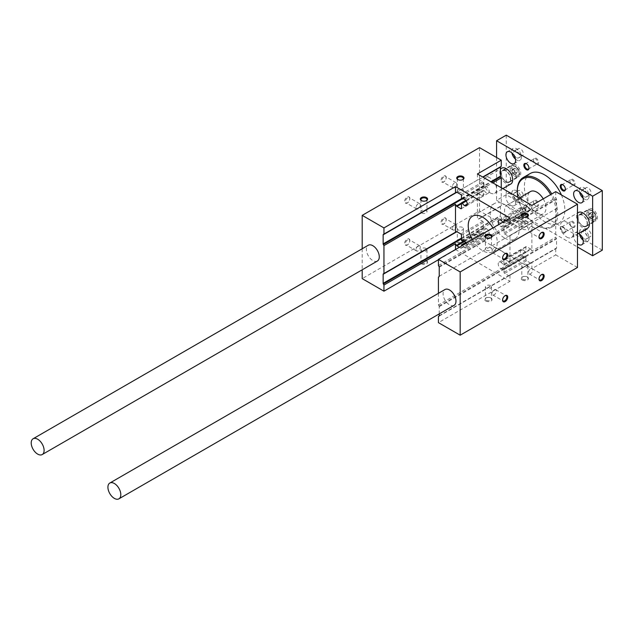 <?xml version="1.0" encoding="UTF-8"?>
<svg xmlns="http://www.w3.org/2000/svg" width="634" height="634" viewBox="0 0 634 634"><rect width="100%" height="100%" fill="white"/><g stroke="black" fill="none" stroke-linecap="round" stroke-linejoin="round"><path stroke-width="0.48" stroke-dasharray="3.17 2.38" d="M446.185 219.538A3.645 2.108 120 0 0 443.61 218.048A3.645 2.108 120 0 0 441.026 222.51A3.645 2.108 120 0 0 443.61 224A3.645 2.108 120 0 0 446.185 219.538L446.185 220.038A3.027 1.751 120 0 0 445.559 218.651A3.027 1.751 120 0 0 442.524 220.402A3.027 1.751 120 0 0 442.524 223.897A3.027 1.751 120 0 0 444.046 223.747A3.027 1.751 120 0 0 446.185 220.038M409.77 198.505A3.645 2.108 120 0 0 407.186 197.016A3.645 2.108 120 0 0 404.611 201.485A3.645 2.108 120 0 0 407.186 202.975A3.645 2.108 120 0 0 409.77 198.505L409.77 199.013A3.027 1.751 120 0 0 409.136 197.626A3.027 1.751 120 0 0 406.109 199.377A3.027 1.751 120 0 0 406.109 202.872A3.027 1.751 120 0 0 407.622 202.721A3.027 1.751 120 0 0 409.77 199.013M409.77 240.563A3.645 2.108 120 0 0 407.186 239.073A3.645 2.108 120 0 0 404.611 243.535A3.645 2.108 120 0 0 407.186 245.025A3.645 2.108 120 0 0 409.77 240.563L409.77 241.063A3.027 1.751 120 0 0 409.136 239.676A3.027 1.751 120 0 0 406.109 241.427A3.027 1.751 120 0 0 406.109 244.922A3.027 1.751 120 0 0 407.622 244.772A3.027 1.751 120 0 0 409.77 241.063M446.185 177.48A3.645 2.108 120 0 0 443.61 175.99A3.645 2.108 120 0 0 441.026 180.46A3.645 2.108 120 0 0 443.61 181.95A3.645 2.108 120 0 0 446.185 177.48L446.185 177.988A3.027 1.751 120 0 0 445.559 176.601A3.027 1.751 120 0 0 442.524 178.344A3.027 1.751 120 0 0 442.524 181.847A3.027 1.751 120 0 0 444.046 181.696A3.027 1.751 120 0 0 446.185 177.988M479.51 147.635L479.51 210.9L362.196 278.627M362.196 248.75L362.196 269.807M593.305 217.549L594.296 216.139L593.305 213.579L591.316 212.438L590.325 213.848L591.316 216.408L593.305 217.549L591.205 218.762L592.196 217.351L591.205 214.791L589.224 213.642L588.233 215.061L589.224 217.613L591.205 218.762M439.037 276.693L438.419 277.05M509.966 235.737L509.966 263.649L509.023 262.024L530.943 249.376L531.878 251.001L555.733 237.227L556.343 238.297A0.911 0.523 -120 0 1 556.533 238.931L556.533 247.989A0.911 0.523 -120 0 1 556.343 248.409L531.878 262.531L531.878 268.673L477.418 237.227L501.264 223.461L479.51 210.9M438.419 293.32L438.419 304.962L509.966 263.649M438.419 265.511L509.966 224.206L509.023 222.574L530.943 209.925L531.878 211.55L555.733 197.784L556.343 198.854A0.911 0.523 -120 0 1 556.533 199.488L556.533 208.546A0.911 0.523 -120 0 1 556.343 208.966M509.966 218.064L509.966 224.206M531.878 262.531L509.023 275.727A0.911 0.523 60 0 1 508.571 275.687L530.484 263.031A0.911 0.523 -120 0 0 530.943 263.078L438.419 316.493M509.966 275.188L509.966 281.33L438.419 322.635M555.733 248.766L555.733 254.908L531.878 268.673M504.648 238.067A20.51 11.84 -120 0 0 514.903 239.081A20.51 11.84 -120 0 0 514.903 215.401A20.51 11.84 -120 0 0 494.393 203.562A20.51 11.84 -120 0 0 491.247 219.99A20.51 11.84 -120 0 0 504.648 238.067M531.878 223.089L531.878 251.001M530.943 249.376A0.911 0.523 -120 0 0 530.484 248.893L526.561 246.626A0.911 0.523 -120 0 0 525.919 246.998L525.863 252.483L503.943 265.139L503.031 264.671L524.944 252.015L525.863 252.483M524.944 252.015A3.875 2.235 -120 0 0 522.86 249.693A3.875 2.235 -120 0 0 520.918 249.503A3.875 2.235 -120 0 0 520.324 252.609A3.875 2.235 -120 0 0 522.86 256.025A3.875 2.235 -120 0 0 524.793 256.215A3.875 2.235 -120 0 0 524.944 256.112L525.919 256.897L525.919 259.655A0.911 0.523 -120 0 0 526.561 260.764L530.484 263.031M463.914 241.055L478.353 232.718L477.418 231.093L477.418 237.227M478.353 232.718A0.911 0.523 -120 0 0 478.813 233.201L482.736 235.46A0.911 0.523 -120 0 0 483.377 235.087L483.433 232.21L465.784 242.402M466.299 243.099L484.352 232.678L483.433 232.21M484.352 232.678A3.875 2.235 -120 0 0 486.436 235A3.875 2.235 -120 0 0 488.378 235.19A3.875 2.235 -120 0 0 488.972 232.084A3.875 2.235 -120 0 0 486.436 228.668A3.875 2.235 -120 0 0 484.503 228.478A3.875 2.235 -120 0 0 484.352 228.581L483.377 227.796L483.377 222.439A0.911 0.523 -120 0 0 482.736 221.321L478.813 219.055A0.911 0.523 -120 0 0 478.353 219.007L501.264 205.781L478.353 219.007M461.465 203.023L478.353 193.267L477.418 191.642L477.418 219.554M478.353 193.267A0.911 0.523 -120 0 0 478.813 193.75L482.736 196.017A0.911 0.523 -120 0 0 483.377 195.644L483.433 190.16L465.784 200.352M466.299 201.049L484.352 190.62L483.433 190.16M484.352 190.62A3.875 2.235 -120 0 0 486.436 192.942A3.875 2.235 -120 0 0 488.378 193.14A3.875 2.235 -120 0 0 488.972 190.034A3.875 2.235 -120 0 0 486.436 186.618A3.875 2.235 -120 0 0 484.503 186.428A3.875 2.235 -120 0 0 484.352 186.531L483.377 185.746L483.377 182.988A0.911 0.523 -120 0 0 482.736 181.871L478.813 179.612A0.911 0.523 -120 0 0 478.353 179.565L456.44 192.213L478.353 179.565M477.418 173.962L477.418 180.104M531.878 205.408L531.878 211.55M530.943 209.925A0.911 0.523 -120 0 0 530.484 209.442L526.561 207.175A0.911 0.523 -120 0 0 525.919 207.548L525.863 210.433L503.943 223.081L503.031 222.621L524.944 209.965L525.863 210.433M524.944 209.965A3.875 2.235 -120 0 0 522.86 207.643A3.875 2.235 -120 0 0 520.918 207.453A3.875 2.235 -120 0 0 520.324 210.559A3.875 2.235 -120 0 0 522.86 213.967A3.875 2.235 -120 0 0 524.793 214.165A3.875 2.235 -120 0 0 524.944 214.062L525.919 214.847L525.919 220.204A0.911 0.523 -120 0 0 526.561 221.321L530.484 223.588A0.911 0.523 -120 0 0 530.943 223.628L509.023 236.284A0.911 0.523 60 0 1 508.571 236.236L530.484 223.588M472.393 239.755A20.51 11.84 -120 0 0 482.736 250.723A20.51 11.84 -120 0 0 492.99 251.738A20.51 11.84 -120 0 0 492.903 227.915M524.793 214.165L502.881 226.813A3.875 2.235 60 0 0 503.031 226.71L504.006 227.495L504.006 232.86A0.911 0.523 60 0 0 504.648 233.97L508.571 236.236M502.881 226.813A3.875 2.235 60 0 1 500.939 226.623A3.875 2.235 60 0 1 498.926 224.436M502.794 222.201A3.875 2.235 60 0 1 503.031 222.621M504.006 221.504L503.943 223.081M509.023 222.574A0.911 0.523 60 0 0 508.571 222.098L505.774 220.481M466.378 243.226A3.875 2.235 60 0 1 466.458 247.839A3.875 2.235 60 0 1 464.524 247.648A3.875 2.235 60 0 1 462.503 245.461M483.187 235.507L461.275 248.163A0.911 0.523 60 0 0 461.465 247.743L461.465 246.071M461.275 248.163A0.911 0.523 60 0 1 460.815 248.116L482.736 235.46M459.365 247.276L460.815 248.116M455.497 249.511L509.966 281.33M524.793 256.215L502.881 268.864A3.875 2.235 60 0 0 503.031 268.768L504.006 269.553L504.006 272.303A0.911 0.523 60 0 0 504.648 273.42L508.571 275.687M502.881 268.864A3.875 2.235 60 0 1 500.939 268.673A3.875 2.235 60 0 1 498.411 265.266A3.875 2.235 60 0 1 499.006 262.159A3.875 2.235 60 0 1 500.939 262.349A3.875 2.235 60 0 1 503.031 264.671M526.109 246.578L504.189 259.235A0.911 0.523 60 0 0 504.006 259.655L503.943 265.139M504.189 259.235A0.911 0.523 60 0 1 504.648 259.282L526.561 246.626M509.023 262.024A0.911 0.523 60 0 0 508.571 261.541L504.648 259.282M566.851 237.14A9.114 5.262 -120 0 0 571.408 237.591A9.114 5.262 -120 0 0 571.408 227.059A9.114 5.262 -120 0 0 562.295 221.797A9.114 5.262 -120 0 0 560.892 229.104A9.114 5.262 -120 0 0 566.851 237.14M555.733 191.642L555.733 197.784M577.487 267.469L555.733 254.908M555.733 209.315L555.733 237.227M454.095 305.319A9.114 5.262 60 0 1 449.538 304.867A9.114 5.262 60 0 1 443.578 296.831A9.114 5.262 60 0 1 444.981 289.532M439.227 313.901L439.227 306.666A0.911 0.523 60 0 0 439.037 306.024L438.419 304.962M587.52 228.288A9.114 5.262 60 0 1 582.963 227.836A9.114 5.262 60 0 1 577.011 219.8A9.114 5.262 60 0 1 578.406 212.493M485.826 301.031A3.645 2.108 0 0 0 490.985 301.031A3.645 2.108 0 0 0 490.985 298.059A3.645 2.108 0 0 0 485.826 298.059A3.645 2.108 0 0 0 485.826 301.031M522.242 280.006A3.645 2.108 0 0 0 527.401 280.006A3.645 2.108 0 0 0 527.401 277.034A3.645 2.108 0 0 0 522.242 277.034A3.645 2.108 0 0 0 522.242 280.006M421.372 263.823A3.645 2.108 0 0 0 426.524 263.823A3.645 2.108 0 0 0 426.524 260.843A3.645 2.108 0 0 0 421.372 260.843A3.645 2.108 0 0 0 421.372 263.823M457.788 242.79A3.645 2.108 0 0 0 462.947 242.79A3.645 2.108 0 0 0 462.947 239.818A3.645 2.108 0 0 0 457.788 239.818A3.645 2.108 0 0 0 457.788 242.79M438.419 259.742L455.497 249.883M458.025 179.652A3.027 1.751 0 0 0 458.224 179.779L457.788 179.525L458.224 179.779A3.027 1.751 0 0 0 462.511 179.779A3.027 1.751 0 0 0 462.709 179.652M458.224 191.928A3.027 1.751 0 0 0 461.528 192.308A3.027 1.751 0 0 0 463.399 190.691A3.027 1.751 0 0 0 460.363 188.948A3.027 1.751 0 0 0 457.336 190.691A3.027 1.751 0 0 0 458.224 191.928M490.55 285.657A3.027 1.751 0 0 0 487.245 285.276A3.027 1.751 0 0 0 485.375 286.893A3.027 1.751 0 0 0 486.262 288.129A3.027 1.751 0 0 0 489.567 288.51A3.027 1.751 0 0 0 491.437 286.893A3.027 1.751 0 0 0 490.55 285.657M486.262 300.278A3.027 1.751 0 0 0 489.567 300.659A3.027 1.751 0 0 0 491.437 299.042A3.027 1.751 0 0 0 490.55 297.806A3.027 1.751 0 0 0 486.262 297.806A3.027 1.751 0 0 0 485.375 299.042A3.027 1.751 0 0 0 486.262 300.278M526.965 264.632A3.027 1.751 0 0 0 523.66 264.251A3.027 1.751 0 0 0 521.79 265.868A3.027 1.751 0 0 0 522.678 267.104A3.027 1.751 0 0 0 525.982 267.485A3.027 1.751 0 0 0 527.853 265.868A3.027 1.751 0 0 0 526.965 264.632M522.678 279.253A3.027 1.751 0 0 0 525.982 279.634A3.027 1.751 0 0 0 527.853 278.017A3.027 1.751 0 0 0 526.965 276.781A3.027 1.751 0 0 0 522.678 276.781A3.027 1.751 0 0 0 521.79 278.017A3.027 1.751 0 0 0 522.678 279.253M426.088 248.441A3.027 1.751 0 0 0 422.791 248.06A3.027 1.751 0 0 0 420.921 249.677A3.027 1.751 0 0 0 421.808 250.913A3.027 1.751 0 0 0 422.545 251.23A3.027 1.751 0 0 0 426.975 249.677A3.027 1.751 0 0 0 426.634 248.869A3.027 1.751 0 0 0 426.088 248.441M421.808 263.062A3.027 1.751 0 0 0 425.105 263.443A3.027 1.751 0 0 0 426.975 261.826A3.027 1.751 0 0 0 426.088 260.59A3.027 1.751 0 0 0 421.808 260.59A3.027 1.751 0 0 0 420.921 261.826A3.027 1.751 0 0 0 421.808 263.062M462.511 227.416A3.027 1.751 0 0 0 459.206 227.035A3.027 1.751 0 0 0 457.336 228.652A3.027 1.751 0 0 0 458.224 229.888A3.027 1.751 0 0 0 461.528 230.269A3.027 1.751 0 0 0 463.399 228.652A3.027 1.751 0 0 0 462.511 227.416M458.224 242.037A3.027 1.751 0 0 0 461.528 242.418A3.027 1.751 0 0 0 463.399 240.801A3.027 1.751 0 0 0 462.511 239.565A3.027 1.751 0 0 0 458.224 239.565A3.027 1.751 0 0 0 457.336 240.801A3.027 1.751 0 0 0 458.224 242.037M452.422 228.589A3.027 1.751 120 0 0 453.048 229.976A3.027 1.751 120 0 0 455.386 229.159A3.027 1.751 120 0 0 456.71 226.116A3.027 1.751 120 0 0 456.076 224.729A3.027 1.751 120 0 0 453.746 225.538A3.027 1.751 120 0 0 452.422 228.589M416.007 207.564A3.027 1.751 120 0 0 416.633 208.951A3.027 1.751 120 0 0 418.963 208.134A3.027 1.751 120 0 0 420.287 205.083A3.027 1.751 120 0 0 419.66 203.696A3.027 1.751 120 0 0 417.323 204.513A3.027 1.751 120 0 0 416.007 207.564M416.007 249.614A3.027 1.751 120 0 0 416.633 251.001A3.027 1.751 120 0 0 418.963 250.184A3.027 1.751 120 0 0 420.287 247.141A3.027 1.751 120 0 0 419.66 245.754A3.027 1.751 120 0 0 417.323 246.563A3.027 1.751 120 0 0 416.007 249.614M452.422 186.531A3.027 1.751 120 0 0 453.048 187.918A3.027 1.751 120 0 0 455.386 187.109A3.027 1.751 120 0 0 456.71 184.058A3.027 1.751 120 0 0 456.076 182.671A3.027 1.751 120 0 0 453.746 183.488A3.027 1.751 120 0 0 452.422 186.531M530.626 268.792A3.027 1.751 -60 0 1 532.14 268.642A3.027 1.751 -60 0 1 532.6 271.067A3.027 1.751 -60 0 1 530.626 273.737A3.027 1.751 -60 0 1 529.113 273.888A3.027 1.751 -60 0 1 528.645 271.455A3.027 1.751 -60 0 1 530.626 268.792M539.011 278.809A3.027 1.751 -60 0 1 539.003 278.572A3.027 1.751 -60 0 1 541.143 274.863A3.027 1.751 -60 0 1 541.357 274.752M494.203 247.759A3.027 1.751 -60 0 1 495.717 247.609A3.027 1.751 -60 0 1 496.184 250.042A3.027 1.751 -60 0 1 494.203 252.712A3.027 1.751 -60 0 1 492.689 252.863A3.027 1.751 -60 0 1 492.23 250.43A3.027 1.751 -60 0 1 494.203 247.759M502.596 257.784A3.027 1.751 -60 0 1 502.588 257.547A3.027 1.751 -60 0 1 504.727 253.838A3.027 1.751 -60 0 1 504.933 253.727M494.203 289.817A3.027 1.751 -60 0 1 495.717 289.667A3.027 1.751 -60 0 1 496.184 292.092A3.027 1.751 -60 0 1 494.203 294.762A3.027 1.751 -60 0 1 492.689 294.913A3.027 1.751 -60 0 1 492.23 292.48A3.027 1.751 -60 0 1 494.203 289.817M502.596 299.834A3.027 1.751 -60 0 1 502.588 299.597A3.027 1.751 -60 0 1 504.727 295.888A3.027 1.751 -60 0 1 504.933 295.777M530.626 226.734A3.027 1.751 -60 0 1 532.14 226.584A3.027 1.751 -60 0 1 532.6 229.017A3.027 1.751 -60 0 1 530.626 231.679A3.027 1.751 -60 0 1 529.113 231.83A3.027 1.751 -60 0 1 528.645 229.405A3.027 1.751 -60 0 1 530.626 226.734M539.011 236.751A3.027 1.751 -60 0 1 539.003 236.522A3.027 1.751 -60 0 1 541.143 232.813A3.027 1.751 -60 0 1 541.357 232.702M514.499 170.506L512.518 169.357L511.527 170.776L512.518 173.328L514.499 174.477L515.497 173.066L514.499 170.506L516.599 169.294L514.61 168.153L513.619 169.563L514.61 172.123L516.599 173.264L517.59 171.854L516.599 169.294M515.497 173.066L517.59 171.854M514.499 174.477L516.599 173.264M512.518 173.328L514.61 172.123M511.527 170.776L513.619 169.563M512.518 169.357L514.61 168.153M505.94 181.498A6.38 3.685 -120 0 0 509.126 181.815A6.38 3.685 -120 0 0 509.126 174.453A6.38 3.685 -120 0 0 502.746 170.768A6.38 3.685 -120 0 0 501.771 175.88A6.38 3.685 -120 0 0 505.94 181.498M505.94 181.871A6.839 3.947 -120 0 0 509.356 182.212A6.839 3.947 -120 0 0 509.356 174.318A6.839 3.947 -120 0 0 502.516 170.372A6.839 3.947 -120 0 0 501.47 175.848A6.839 3.947 -120 0 0 505.94 181.871M515.925 176.109A6.839 3.947 -120 0 0 519.349 176.442A6.839 3.947 -120 0 0 519.349 168.549A6.839 3.947 -120 0 0 512.51 164.602A6.839 3.947 -120 0 0 511.464 170.078A6.839 3.947 -120 0 0 515.925 176.109M592.196 217.351L594.296 216.139M591.205 214.791L593.305 213.579M589.224 217.613L591.316 216.408M588.233 215.061L590.325 213.848M589.224 213.642L591.316 212.438M582.638 225.783A6.38 3.685 -120 0 0 585.832 226.1A6.38 3.685 -120 0 0 585.832 218.738A6.38 3.685 -120 0 0 579.452 215.053A6.38 3.685 -120 0 0 578.47 220.164A6.38 3.685 -120 0 0 582.638 225.783M582.638 226.156A6.839 3.947 -120 0 0 586.062 226.496A6.839 3.947 -120 0 0 586.062 218.603A6.839 3.947 -120 0 0 579.222 214.657A6.839 3.947 -120 0 0 578.176 220.133A6.839 3.947 -120 0 0 582.638 226.156M592.631 220.386A6.839 3.947 -120 0 0 596.047 220.727A6.839 3.947 -120 0 0 596.047 212.834A6.839 3.947 -120 0 0 589.216 208.887A6.839 3.947 -120 0 0 588.162 214.363A6.839 3.947 -120 0 0 592.631 220.386M526.402 211.74A3.645 2.108 -120 0 0 528.978 210.25A3.645 2.108 -120 0 0 526.402 205.781A3.645 2.108 -120 0 0 523.827 207.27A3.645 2.108 -120 0 0 526.402 211.74M526.838 210.979A3.027 1.751 -120 0 0 528.352 211.13A3.027 1.751 -120 0 0 528.978 209.743A3.027 1.751 -120 0 0 526.838 206.034A3.027 1.751 -120 0 0 525.324 205.884A3.027 1.751 -120 0 0 524.857 208.317A3.027 1.751 -120 0 0 526.838 210.979M535.635 205.907A3.027 1.751 -120 0 0 537.149 206.058A3.027 1.751 -120 0 0 537.149 202.555A3.027 1.751 -120 0 0 534.121 200.804A3.027 1.751 -120 0 0 533.495 202.191A3.027 1.751 -120 0 0 535.635 205.907L536.071 206.153A3.645 2.108 -120 0 0 538.646 204.671A3.645 2.108 -120 0 0 536.071 200.201A3.645 2.108 -120 0 0 533.495 201.691A3.645 2.108 -120 0 0 536.071 206.153L535.635 205.907M562.818 232.765A3.645 2.108 -120 0 0 565.401 231.275A3.645 2.108 -120 0 0 562.818 226.813A3.645 2.108 -120 0 0 560.242 228.295A3.645 2.108 -120 0 0 562.818 232.765M563.254 232.012A3.027 1.751 -120 0 0 564.767 232.163A3.027 1.751 -120 0 0 565.401 230.768A3.027 1.751 -120 0 0 563.254 227.059A3.027 1.751 -120 0 0 561.74 226.909A3.027 1.751 -120 0 0 561.28 229.342A3.027 1.751 -120 0 0 563.254 232.012M572.05 226.932A3.027 1.751 -120 0 0 573.564 227.083A3.027 1.751 -120 0 0 573.564 223.58A3.027 1.751 -120 0 0 570.537 221.837A3.027 1.751 -120 0 0 569.911 223.223A3.027 1.751 -120 0 0 572.05 226.932L572.486 227.186A3.645 2.108 -120 0 0 575.07 225.696A3.645 2.108 -120 0 0 572.486 221.226A3.645 2.108 -120 0 0 569.911 222.716A3.645 2.108 -120 0 0 572.486 227.178A3.645 2.108 -120 0 0 572.486 227.186L572.05 226.932M510.774 205.321A6.839 3.947 -120 0 0 514.19 205.654A6.839 3.947 -120 0 0 514.19 197.76A6.839 3.947 -120 0 0 507.351 193.814A6.839 3.947 -120 0 0 506.304 199.298A6.839 3.947 -120 0 0 510.774 205.321M516.575 201.969A6.839 3.947 -120 0 0 519.991 202.309A6.839 3.947 -120 0 0 519.991 194.416A6.839 3.947 -120 0 0 513.152 190.469A6.839 3.947 -120 0 0 512.106 195.946A6.839 3.947 -120 0 0 516.575 201.969M516.575 199.734A4.105 2.37 -120 0 0 518.62 199.94A4.105 2.37 -120 0 0 518.62 195.201A4.105 2.37 -120 0 0 514.523 192.831A4.105 2.37 -120 0 0 513.889 196.12A4.105 2.37 -120 0 0 516.575 199.734M520.443 197.507A4.105 2.37 -120 0 0 522.487 197.705A4.105 2.37 -120 0 0 522.487 192.974A4.105 2.37 -120 0 0 518.39 190.604A4.105 2.37 -120 0 0 517.756 193.893A4.105 2.37 -120 0 0 520.443 197.507M578.699 233.375A6.839 3.947 -120 0 0 575.03 232.892A6.839 3.947 -120 0 0 573.818 237.742A6.839 3.947 -120 0 0 577.487 243.725M583.161 240.27A6.839 3.947 -120 0 0 584.255 241.047A6.839 3.947 -120 0 0 587.67 241.38A6.839 3.947 -120 0 0 587.67 233.486A6.839 3.947 -120 0 0 580.831 229.54A6.839 3.947 -120 0 0 579.539 234.001M584.255 238.812A4.105 2.37 -120 0 0 586.299 239.018A4.105 2.37 -120 0 0 586.299 234.279A4.105 2.37 -120 0 0 582.202 231.909A4.105 2.37 -120 0 0 581.576 235.198A4.105 2.37 -120 0 0 584.255 238.812M588.122 236.577A4.105 2.37 -120 0 0 590.167 236.783A4.105 2.37 -120 0 0 590.167 232.044A4.105 2.37 -120 0 0 586.07 229.674A4.105 2.37 -120 0 0 585.444 232.963A4.105 2.37 -120 0 0 588.122 236.577M528.97 167.931A3.027 1.751 -120 0 0 528.978 167.693A3.027 1.751 -120 0 0 526.838 163.984A3.027 1.751 -120 0 0 526.632 163.873M535.635 163.849A3.027 1.751 -120 0 0 537.149 164A3.027 1.751 -120 0 0 537.149 160.505A3.027 1.751 -120 0 0 534.121 158.754A3.027 1.751 -120 0 0 533.495 160.14A3.027 1.751 -120 0 0 535.635 163.849L536.071 164.103A3.645 2.108 -120 0 0 538.646 162.613A3.645 2.108 -120 0 0 536.071 158.151A3.645 2.108 -120 0 0 533.495 159.641A3.645 2.108 -120 0 0 536.071 164.103L535.635 163.849M565.385 188.956A3.027 1.751 -120 0 0 565.401 188.718A3.027 1.751 -120 0 0 563.254 185.009A3.027 1.751 -120 0 0 563.047 184.898M572.05 184.874A3.027 1.751 -120 0 0 573.564 185.025A3.027 1.751 -120 0 0 573.564 181.53A3.027 1.751 -120 0 0 570.537 179.779A3.027 1.751 -120 0 0 569.911 181.165A3.027 1.751 -120 0 0 572.05 184.874L572.486 185.128A3.645 2.108 -120 0 0 575.07 183.638A3.645 2.108 -120 0 0 572.486 179.176A3.645 2.108 -120 0 0 569.911 180.666A3.645 2.108 -120 0 0 572.486 185.128L572.05 184.874M515.482 159.142A6.839 3.947 -120 0 0 516.575 159.919A6.839 3.947 -120 0 0 519.991 160.259A6.839 3.947 -120 0 0 519.991 152.358A6.839 3.947 -120 0 0 513.152 148.411A6.839 3.947 -120 0 0 511.86 152.873M516.575 157.684A4.105 2.37 -120 0 0 518.62 157.89A4.105 2.37 -120 0 0 518.62 153.151A4.105 2.37 -120 0 0 514.523 150.781A4.105 2.37 -120 0 0 513.889 154.07A4.105 2.37 -120 0 0 516.575 157.684M520.443 155.449A4.105 2.37 -120 0 0 522.487 155.655A4.105 2.37 -120 0 0 522.487 150.916A4.105 2.37 -120 0 0 518.39 148.546A4.105 2.37 -120 0 0 517.756 151.835A4.105 2.37 -120 0 0 520.443 155.449M583.161 198.22A6.839 3.947 -120 0 0 584.255 198.989A6.839 3.947 -120 0 0 587.67 199.33A6.839 3.947 -120 0 0 587.67 191.436A6.839 3.947 -120 0 0 580.831 187.49A6.839 3.947 -120 0 0 579.539 191.951M584.255 196.762A4.105 2.37 -120 0 0 586.299 196.96A4.105 2.37 -120 0 0 586.299 192.229A4.105 2.37 -120 0 0 582.202 189.859A4.105 2.37 -120 0 0 581.576 193.148A4.105 2.37 -120 0 0 584.255 196.762M588.122 194.527A4.105 2.37 -120 0 0 590.167 194.733A4.105 2.37 -120 0 0 590.167 189.994A4.105 2.37 -120 0 0 586.07 187.624A4.105 2.37 -120 0 0 585.444 190.913A4.105 2.37 -120 0 0 588.122 194.527M543.227 198.862A12.87 7.434 60 0 1 543.314 213.856A12.87 7.434 60 0 1 542.577 214.197A12.87 7.434 60 0 1 530.103 205.82A12.87 7.434 60 0 1 530.444 191.571M517.891 197.332A27.698 15.993 -120 0 0 536.879 225.332A27.698 15.993 -120 0 0 554.996 221.765A27.698 15.993 -120 0 0 550.645 194.575M517.289 190.66A28.609 16.524 -120 0 0 537.521 225.704L536.879 225.332L537.521 225.704A28.609 16.524 -120 0 0 551.826 227.123A28.609 16.524 -120 0 0 551.746 193.941M561.407 194.923A28.609 16.524 60 0 1 558.919 223.025A28.609 16.524 60 0 1 544.614 221.607A28.609 16.524 60 0 1 525.919 196.397A28.609 16.524 60 0 1 530.301 173.47M527.108 206.747A12.87 7.434 -120 0 0 515.704 200.162L507.969 204.631L519.373 211.217L527.108 206.747L515.704 200.162M527.108 223.128L519.373 227.59L507.969 221.004L515.704 216.543L527.108 223.128A12.87 7.434 -120 0 1 515.704 216.543M507.969 204.631A12.87 7.434 -120 0 0 507.24 204.964A12.87 7.434 -120 0 0 507.969 221.004M519.373 227.59A12.87 7.434 -120 0 0 520.11 227.257A12.87 7.434 -120 0 0 519.373 211.217M602.3 250.161L506.257 194.709L496.588 200.296L577.487 246.998M510.814 184.003A9.114 5.262 60 0 1 506.257 183.551A9.114 5.262 60 0 1 500.305 175.515A9.114 5.262 60 0 1 501.7 168.208M496.588 157.501L496.588 200.296M506.257 135.169L506.257 194.709M490.145 192.855A9.114 5.262 -120 0 0 494.702 193.307A9.114 5.262 -120 0 0 494.702 182.774A9.114 5.262 -120 0 0 485.589 177.512A9.114 5.262 -120 0 0 484.186 184.819A9.114 5.262 -120 0 0 490.145 192.855M377.388 261.034A9.114 5.262 60 0 1 372.832 260.582A9.114 5.262 60 0 1 366.88 252.546A9.114 5.262 60 0 1 368.275 245.247M500.646 206.137A0.911 0.523 -120 0 0 500.456 206.557L500.456 215.615A0.911 0.523 -120 0 0 500.646 216.249L501.264 217.319L501.264 223.461M500.646 166.694L501.264 166.338M501.264 187.735L501.264 205.781M477.418 231.093L501.264 217.319M477.418 191.642L492.721 182.806M462.749 198.997L484.352 186.531M486.064 237.893A3.027 1.751 0 0 0 486.262 238.019L485.826 237.766L486.262 238.019A3.027 1.751 0 0 0 490.55 238.019A3.027 1.751 0 0 0 490.748 237.893M486.262 250.168A3.027 1.751 0 0 0 489.567 250.549A3.027 1.751 0 0 0 491.437 248.932A3.027 1.751 0 0 0 488.402 247.181A3.027 1.751 0 0 0 485.375 248.932A3.027 1.751 0 0 0 486.262 250.168M522.479 216.868A3.027 1.751 0 0 0 522.678 216.994L522.242 216.741L522.678 216.994A3.027 1.751 0 0 0 526.965 216.994A3.027 1.751 0 0 0 527.163 216.868M522.678 229.143A3.027 1.751 0 0 0 525.982 229.524A3.027 1.751 0 0 0 527.853 227.907A3.027 1.751 0 0 0 524.825 226.156A3.027 1.751 0 0 0 521.79 227.907A3.027 1.751 0 0 0 522.678 229.143M421.61 200.677A3.027 1.751 0 0 0 421.808 200.804L421.372 200.558L421.808 200.804A3.027 1.751 0 0 0 426.088 200.804A3.027 1.751 0 0 0 426.286 200.677M421.808 212.953A3.027 1.751 0 0 0 425.105 213.333A3.027 1.751 0 0 0 426.975 211.716A3.027 1.751 0 0 0 423.948 209.973A3.027 1.751 0 0 0 420.921 211.716A3.027 1.751 0 0 0 421.261 212.525A3.027 1.751 0 0 0 421.808 212.953M462.749 241.055L484.352 228.581M503.031 268.768L524.944 256.112M439.037 316.136L556.343 248.409M503.031 226.71L524.944 214.062M592.307 219.087A5.017 2.893 -120 0 0 595.381 214.72A5.017 2.893 -120 0 0 589.24 211.177A5.017 2.893 -120 0 0 592.307 219.087M515.608 174.802A5.017 2.893 -120 0 0 518.675 170.435A5.017 2.893 -120 0 0 512.534 166.893A5.017 2.893 -120 0 0 515.608 174.802M514.642 176.474A6.38 3.685 -120 0 0 517.827 176.791A6.38 3.685 -120 0 0 517.827 169.429A6.38 3.685 -120 0 0 511.448 165.743A6.38 3.685 -120 0 0 510.473 170.855A6.38 3.685 -120 0 0 514.642 176.474M591.34 220.759A6.38 3.685 -120 0 0 594.534 221.076A6.38 3.685 -120 0 0 594.534 213.713A6.38 3.685 -120 0 0 588.154 210.028A6.38 3.685 -120 0 0 587.171 215.14A6.38 3.685 -120 0 0 591.34 220.759M478.813 219.055L500.456 206.557M461.465 238.13L500.456 215.615M461.465 238.875L500.646 216.249M460.815 233.97L482.736 221.321M461.465 235.087L483.377 222.439M461.465 195.644L483.377 182.988M461.465 198.394L483.377 185.746M461.655 198.727L483.568 186.079M464.524 199.274L486.436 186.618M467.266 204.013L486.436 192.942M465.831 200.415L483.568 190.168M461.465 202.935L483.377 190.287M482.736 196.017L483.377 195.644M461.465 203.768L478.813 193.75M462.162 199.021L491.493 182.093M461.552 198.632L490.843 181.72M478.813 179.612L482.997 177.187M460.815 194.527L482.736 181.871M464.627 241.388L478.813 233.201M461.465 247.743L483.377 235.087M461.465 244.986L483.377 232.337M465.831 242.465L483.568 232.226M464.524 247.648L486.436 235M464.524 241.324L486.436 228.668M461.655 240.785L483.568 228.129M461.465 240.452L483.377 227.796M508.571 261.541L530.484 248.893M504.006 259.655L525.919 246.998M504.006 265.012L525.919 252.356M503.808 265.123L525.729 252.467M500.939 262.349L522.86 249.693M500.939 268.673L522.86 256.025M503.808 269.212L525.729 256.564M504.006 269.553L525.919 256.897M504.006 272.303L525.919 259.655M504.648 273.42L526.561 260.764M439.227 315.724L556.533 247.989M439.227 306.666L556.533 238.931M439.037 306.024L556.343 238.297M439.227 276.273L556.533 208.546M439.227 267.215L556.533 199.488M439.037 266.581L556.343 198.854M508.571 222.098L530.484 209.442M525.919 207.548L526.561 207.175M504.006 222.954L525.919 210.306M503.808 223.073L525.729 210.417M500.939 220.299L522.86 207.643M500.939 226.623L522.86 213.967M503.808 227.162L525.729 214.514M504.006 227.495L525.919 214.847M504.006 232.86L525.919 220.204M504.648 233.97L526.561 221.321M571.408 237.591L577.487 234.081M562.295 221.797L577.487 213.024M462.511 179.779L462.947 179.525M457.336 178.542L457.336 190.691M463.399 178.542L463.399 190.691M485.375 286.893L485.375 299.042M491.437 286.893L491.437 299.042M486.262 297.806L485.826 298.059M490.55 297.806L490.985 298.059M521.79 265.868L521.79 278.017M527.853 265.868L527.853 278.017M522.678 276.781L522.242 277.034M526.965 276.781L527.401 277.034M420.921 249.677L420.921 261.826M426.975 249.677L426.975 261.826M421.808 260.59L421.372 260.843M426.088 260.59L426.524 260.843M457.336 228.652L457.336 240.801M463.399 228.652L463.399 240.801M458.224 239.565L457.788 239.818M462.511 239.565L462.947 239.818M456.076 224.729L445.559 218.651M453.048 229.976L442.524 223.897M444.046 223.747L443.61 224M419.66 203.696L409.136 197.626M416.633 208.951L406.109 202.872M407.622 202.721L407.186 202.975M419.66 245.754L409.136 239.676M416.633 251.001L406.109 244.922M407.622 244.772L407.186 245.025M456.076 182.671L445.559 176.601M453.048 187.918L442.524 181.847M444.046 181.696L443.61 181.95M529.113 273.888L539.629 279.959M532.14 268.642L542.656 274.712M539.003 278.572L539.003 279.079M541.143 274.863L541.579 274.609M492.689 252.863L503.214 258.934M495.717 247.609L506.241 253.687M502.588 257.547L502.588 258.054M504.727 253.838L505.163 253.584M492.689 294.913L503.214 300.984M495.717 289.667L506.241 295.737M502.588 299.597L502.588 300.104M504.727 295.888L505.163 295.634M529.113 231.83L539.629 237.908M532.14 226.584L542.656 232.662M539.003 236.522L539.003 237.021M541.143 232.813L541.579 232.559M509.126 181.815L517.827 176.791C519.42 175.142 519.991 173.906 519.547 173.082C519.286 170.174 517.93 167.844 515.497 166.092L511.448 165.743L502.746 170.768M509.356 182.212L519.349 176.442M502.516 170.372L512.51 164.602M585.832 226.1L594.534 221.076C596.126 219.427 596.697 218.191 596.253 217.367C595.992 214.458 594.637 212.128 592.204 210.377L588.154 210.028L579.452 215.053M586.062 226.496L596.047 220.727M579.222 214.657L589.216 208.887M526.838 206.034L526.402 205.781M528.978 209.743L528.978 210.25M528.352 211.13L537.149 206.058M525.324 205.884L534.121 200.804M533.495 202.191L533.495 201.691M563.254 227.059L562.818 226.813M565.401 230.768L565.401 231.275M564.767 232.163L573.564 227.083M561.74 226.909L570.537 221.837M569.911 223.223L569.911 222.716M514.19 205.654L519.991 202.309M507.351 193.814L513.152 190.469M518.62 199.94L522.487 197.705M514.523 192.831L518.39 190.604M581.869 244.732L587.67 241.38M575.03 232.892L580.831 229.54M586.299 239.018L590.167 236.783M582.202 231.909L586.07 229.674M526.838 163.984L526.402 163.73M528.978 167.693L528.978 168.2M528.352 169.08L537.149 164M525.324 163.834L534.121 158.754M533.495 160.14L533.495 159.641M563.254 185.009L562.818 184.756M565.401 188.718L565.401 189.225M564.767 190.105L573.564 185.025M561.74 184.859L570.537 179.779M569.911 181.165L569.911 180.666M514.19 163.604L519.991 160.259M507.351 151.764L513.152 148.411M518.62 157.89L522.487 155.655M514.523 150.781L518.39 148.546M581.869 202.682L587.67 199.33M575.03 190.842L580.831 187.49M586.299 196.96L590.167 194.733M582.202 189.859L586.07 187.624M551.826 227.123L558.919 223.025M520.11 227.257L543.314 213.856M507.24 204.964L519.175 198.077M494.702 193.307L502.81 188.623M485.589 177.512L500.456 168.929M484.503 186.428L462.582 199.076M488.378 193.14L466.458 205.788M483.187 196.057L461.275 208.713M492.99 251.738L514.903 239.081M472.481 216.21L494.393 203.562M490.55 238.019L490.985 237.766M485.375 236.783L485.375 248.932M491.437 236.783L491.437 248.932M526.965 216.994L527.401 216.741M521.79 215.758L521.79 227.907M527.853 215.758L527.853 227.907M426.088 200.804L426.524 200.558M420.921 199.567L420.921 211.716M426.975 199.567L426.975 211.716M488.378 235.19L466.458 247.839M484.503 228.478L462.582 241.134M520.918 249.503L499.006 262.159M526.109 207.136L504.189 219.784M520.918 207.453L499.006 220.101"/><path stroke-width="0.95" d="M362.196 215.362L383.95 227.923L455.497 186.618L509.966 218.064L438.419 259.369L460.173 271.931L577.487 204.203L555.733 191.642L531.878 205.408L477.418 173.962L501.264 160.196L479.51 147.635L362.196 215.362L362.196 248.75M362.196 269.807L362.196 278.627L383.95 291.188L438.419 259.742M541.579 280.569A3.645 2.108 -60 0 1 539.003 279.079A3.645 2.108 -60 0 1 541.579 274.609A3.645 2.108 -60 0 1 544.162 276.099A3.645 2.108 -60 0 1 541.579 280.569M505.163 259.536A3.645 2.108 -60 0 1 502.588 258.054A3.645 2.108 -60 0 1 505.163 253.584A3.645 2.108 -60 0 1 507.739 255.074A3.645 2.108 -60 0 1 505.163 259.536M505.163 301.594A3.645 2.108 -60 0 1 502.588 300.104A3.645 2.108 -60 0 1 505.163 295.634A3.645 2.108 -60 0 1 507.739 297.124A3.645 2.108 -60 0 1 505.163 301.594M541.579 238.511A3.645 2.108 -60 0 1 539.003 237.021A3.645 2.108 -60 0 1 541.579 232.559A3.645 2.108 -60 0 1 544.162 234.049A3.645 2.108 -60 0 1 541.579 238.511M460.173 271.931L460.173 335.196L577.487 267.469L577.487 204.203M438.419 259.369L438.419 265.511L439.037 266.581A0.911 0.523 60 0 1 439.227 267.215L439.227 276.273A0.911 0.523 60 0 1 439.037 276.693L438.419 277.05L438.419 293.32M439.227 313.901L439.227 315.724A0.911 0.523 60 0 1 439.037 316.136L438.419 316.493L438.419 322.635L460.173 335.196M492.903 227.915A20.51 11.84 -120 0 0 472.481 216.21A20.51 11.84 -120 0 0 472.393 239.755M498.926 224.436A3.875 2.235 60 0 1 499.006 220.101A3.875 2.235 60 0 1 500.939 220.299A3.875 2.235 60 0 1 502.794 222.201M505.774 220.481L504.648 219.832A0.911 0.523 60 0 0 504.006 220.204L504.006 221.504M455.497 186.618L455.497 192.76L383.332 234.422L455.497 192.76M456.44 192.213L456.44 192.213A0.911 0.523 60 0 1 456.892 192.26L460.815 194.527A0.911 0.523 60 0 1 461.465 195.644L461.465 198.394L462.432 199.179A3.875 2.235 60 0 1 462.582 199.076A3.875 2.235 60 0 1 464.524 199.274A3.875 2.235 60 0 1 467.052 202.682A3.875 2.235 60 0 1 466.458 205.788A3.875 2.235 60 0 1 464.524 205.598A3.875 2.235 60 0 1 462.432 203.276L466.299 201.049M461.465 208.293A0.911 0.523 60 0 1 460.815 208.665L461.465 208.293L461.465 202.935L462.432 203.276M383.332 234.422A0.911 0.523 60 0 0 383.142 234.842L383.142 243.9A0.911 0.523 60 0 0 383.332 244.534L383.95 245.604L455.497 204.299L456.44 205.923A0.911 0.523 60 0 0 456.892 206.407L460.815 208.665M455.497 204.299L455.497 232.202L383.332 273.872L455.497 232.202M456.44 231.664L456.44 231.664A0.911 0.523 60 0 1 456.892 231.711L460.815 233.97A0.911 0.523 60 0 1 461.465 235.087L461.465 240.452L462.432 241.237A3.875 2.235 60 0 1 462.582 241.134A3.875 2.235 60 0 1 464.524 241.324A3.875 2.235 60 0 1 466.378 243.226M462.503 245.461A3.875 2.235 60 0 1 462.432 245.326L466.299 243.099M461.465 246.071L461.52 244.867L462.432 245.326M383.332 273.872A0.911 0.523 60 0 0 383.142 274.284L383.142 283.343A0.911 0.523 60 0 0 383.332 283.984L383.95 285.046L455.497 243.741L456.44 245.366A0.911 0.523 60 0 0 456.892 245.849L459.365 247.276M455.497 243.741L455.497 249.511M109.801 483.045L444.981 289.532A9.114 5.262 60 0 1 449.538 289.984A9.114 5.262 60 0 1 455.489 298.012A9.114 5.262 60 0 1 454.095 305.319L118.915 498.831A9.114 5.262 -120 0 0 118.915 488.307A9.114 5.262 -120 0 0 109.801 483.045A9.114 5.262 -120 0 0 108.406 490.344A9.114 5.262 -120 0 0 114.358 498.379A9.114 5.262 -120 0 0 118.915 498.831M577.487 213.024L578.406 212.493A9.114 5.262 60 0 1 582.963 212.945A9.114 5.262 60 0 1 588.915 220.981A9.114 5.262 60 0 1 587.52 228.288L577.487 234.081M485.826 237.766A3.645 2.108 0 0 0 490.985 237.766A3.645 2.108 0 0 0 490.985 234.794A3.645 2.108 0 0 0 485.826 234.794A3.645 2.108 0 0 0 485.826 237.766L485.826 237.766M522.242 216.741A3.645 2.108 0 0 0 527.401 216.741A3.645 2.108 0 0 0 527.401 213.769A3.645 2.108 0 0 0 522.242 213.769A3.645 2.108 0 0 0 522.242 216.741L522.242 216.741M421.372 200.558A3.645 2.108 0 0 0 426.524 200.558A3.645 2.108 0 0 0 426.524 197.578A3.645 2.108 0 0 0 421.372 197.578A3.645 2.108 0 0 0 421.372 200.558L421.372 200.558M457.788 179.525A3.645 2.108 0 0 0 462.947 179.525A3.645 2.108 0 0 0 462.947 176.553A3.645 2.108 0 0 0 457.788 176.553A3.645 2.108 0 0 0 457.788 179.525L457.788 179.525M462.709 179.652A3.027 1.751 0 0 0 463.399 178.542A3.027 1.751 0 0 0 460.363 176.791A3.027 1.751 0 0 0 457.336 178.542A3.027 1.751 0 0 0 458.025 179.652M541.357 274.752A3.027 1.751 -60 0 1 542.656 274.712A3.027 1.751 -60 0 1 543.124 277.137A3.027 1.751 -60 0 1 541.143 279.808A3.027 1.751 -60 0 1 539.629 279.959A3.027 1.751 -60 0 1 539.011 278.809M504.933 253.727A3.027 1.751 -60 0 1 506.241 253.687A3.027 1.751 -60 0 1 506.709 256.112A3.027 1.751 -60 0 1 504.727 258.783A3.027 1.751 -60 0 1 503.214 258.934A3.027 1.751 -60 0 1 502.596 257.784M504.933 295.777A3.027 1.751 -60 0 1 506.241 295.737A3.027 1.751 -60 0 1 506.709 298.17A3.027 1.751 -60 0 1 504.727 300.833A3.027 1.751 -60 0 1 503.214 300.984A3.027 1.751 -60 0 1 502.596 299.834M541.357 232.702A3.027 1.751 -60 0 1 542.656 232.662A3.027 1.751 -60 0 1 543.124 235.087A3.027 1.751 -60 0 1 541.143 237.758A3.027 1.751 -60 0 1 539.629 237.908A3.027 1.751 -60 0 1 539.011 236.751M577.487 243.725A6.839 3.947 -120 0 0 578.454 244.391A6.839 3.947 -120 0 0 581.869 244.732A6.839 3.947 -120 0 0 582.963 239.414A6.839 3.947 -120 0 0 578.699 233.375M579.539 234.001A6.839 3.947 -120 0 0 583.161 240.27M526.402 169.682A3.645 2.108 -120 0 0 528.978 168.2A3.645 2.108 -120 0 0 526.402 163.73A3.645 2.108 -120 0 0 523.827 165.22A3.645 2.108 -120 0 0 526.402 169.682M526.632 163.873A3.027 1.751 -120 0 0 525.324 163.834A3.027 1.751 -120 0 0 524.857 166.259A3.027 1.751 -120 0 0 526.838 168.929A3.027 1.751 -120 0 0 528.352 169.08A3.027 1.751 -120 0 0 528.97 167.931M562.818 190.715A3.645 2.108 -120 0 0 565.401 189.225A3.645 2.108 -120 0 0 562.818 184.756A3.645 2.108 -120 0 0 560.242 186.245A3.645 2.108 -120 0 0 562.818 190.715M563.047 184.898A3.027 1.751 -120 0 0 561.74 184.859A3.027 1.751 -120 0 0 561.28 187.284A3.027 1.751 -120 0 0 563.254 189.954A3.027 1.751 -120 0 0 564.767 190.105A3.027 1.751 -120 0 0 565.385 188.956M510.774 163.263A6.839 3.947 -120 0 0 514.19 163.604A6.839 3.947 -120 0 0 514.19 155.71A6.839 3.947 -120 0 0 507.351 151.764A6.839 3.947 -120 0 0 506.304 157.24A6.839 3.947 -120 0 0 510.774 163.263M511.86 152.873A6.839 3.947 -120 0 0 515.482 159.142M578.454 202.341A6.839 3.947 -120 0 0 581.869 202.682A6.839 3.947 -120 0 0 581.869 194.789A6.839 3.947 -120 0 0 575.03 190.842A6.839 3.947 -120 0 0 573.984 196.318A6.839 3.947 -120 0 0 578.454 202.341M579.539 191.951A6.839 3.947 -120 0 0 583.161 198.22M519.175 198.077L530.444 191.571A12.87 7.434 60 0 1 536.879 192.205A12.87 7.434 60 0 1 543.227 198.862M550.645 194.575A27.698 15.993 -120 0 0 529.327 177.48A27.698 15.993 -120 0 0 517.289 191.405A27.698 15.993 -120 0 0 517.891 197.332M551.746 193.941A28.609 16.524 -120 0 0 523.216 177.56A28.609 16.524 -120 0 0 517.289 190.66L517.289 191.405M523.216 177.56L530.301 173.47A28.609 16.524 60 0 1 544.614 174.889A28.609 16.524 60 0 1 561.407 194.923M602.3 190.62L506.257 135.169L496.588 140.748L592.631 196.199L602.3 190.62L602.3 250.161L592.631 255.748L577.487 246.998M592.631 196.199L592.631 255.748M500.456 168.929L501.7 168.208A9.114 5.262 60 0 1 506.257 168.66A9.114 5.262 60 0 1 512.217 176.696A9.114 5.262 60 0 1 510.814 184.003L502.81 188.623M496.588 140.748L496.588 157.501M37.652 454.095A9.114 5.262 -120 0 0 42.216 454.546A9.114 5.262 -120 0 0 42.216 444.022A9.114 5.262 -120 0 0 33.095 438.76A9.114 5.262 -120 0 0 31.7 446.059A9.114 5.262 -120 0 0 37.652 454.095M33.095 438.76L368.275 245.247A9.114 5.262 60 0 1 372.832 245.699A9.114 5.262 60 0 1 378.791 253.727A9.114 5.262 60 0 1 377.388 261.034L42.216 454.546M501.264 160.196L501.264 166.338L482.736 177.037L500.646 166.694A0.911 0.523 -120 0 0 500.456 167.107L500.456 176.173A0.911 0.523 -120 0 0 500.646 176.807L501.264 177.877L501.264 187.735M383.95 245.604L383.95 273.516M383.95 227.923L383.95 234.065M383.95 285.046L383.95 291.188M492.721 182.806L501.264 177.877M490.748 237.893A3.027 1.751 0 0 0 491.437 236.783A3.027 1.751 0 0 0 488.402 235.032A3.027 1.751 0 0 0 485.375 236.783A3.027 1.751 0 0 0 486.064 237.893M527.163 216.868A3.027 1.751 0 0 0 527.853 215.758A3.027 1.751 0 0 0 524.825 214.007A3.027 1.751 0 0 0 521.79 215.758A3.027 1.751 0 0 0 522.479 216.868M426.286 200.677A3.027 1.751 0 0 0 426.975 199.567A3.027 1.751 0 0 0 423.948 197.824A3.027 1.751 0 0 0 420.921 199.567A3.027 1.751 0 0 0 421.61 200.677M383.142 274.284L456.892 231.711M383.142 283.343L461.465 238.13M383.332 283.984L461.465 238.875M464.524 205.598L467.266 204.013M461.655 202.825L465.831 200.415M456.892 206.407L461.465 203.768M456.44 205.923L461.465 203.023M383.332 244.534L462.162 199.021M491.493 182.093L500.646 176.807M383.142 243.9L461.552 198.632M490.843 181.72L500.456 176.173M383.142 234.842L456.892 192.26M482.997 177.187L500.456 167.107M456.44 245.366L463.914 241.055M456.892 245.849L464.627 241.388M461.655 244.875L465.831 242.465M504.006 220.204L504.648 219.832M465.784 200.352L461.52 202.809M465.784 242.402L461.52 244.867"/></g></svg>
